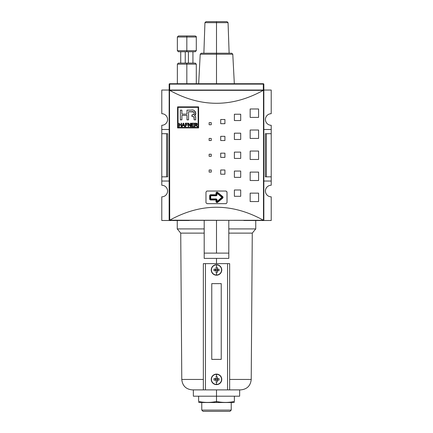 <?xml version="1.0" encoding="UTF-8"?>
<svg xmlns="http://www.w3.org/2000/svg" width="433" height="433" viewBox="0 0 433 433"><rect width="100%" height="100%" fill="white"/><g stroke="black" fill="none" stroke-linecap="round" stroke-linejoin="round"><path stroke-width="0.65" d="M271.21 176.837L271.21 181.043L263.843 181.043L271.21 181.043L271.21 185.254L271.21 176.837L266.392 176.837L271.21 176.837L271.21 133.7L271.21 176.837L271.21 133.7L266.392 133.7L266.392 176.837L265.315 176.837L266.392 176.837L266.392 133.7L265.315 133.7L265.315 176.837L265.315 133.7L271.21 133.7L271.21 129.489L271.21 133.7M271.21 125.283L271.21 129.489L263.843 129.489L271.21 129.489L271.21 125.283A5.786 5.786 0 0 1 265.424 119.497A5.786 5.786 0 0 1 271.21 113.711L271.21 90.037L271.21 113.711A5.786 5.786 0 0 0 265.424 119.497A5.786 5.786 0 0 0 271.21 125.283M161.79 181.043L161.79 185.254A5.786 5.786 0 0 1 167.576 191.04A5.786 5.786 0 0 0 161.79 185.254L161.79 176.837L166.608 176.837L166.608 133.7L166.608 176.837L167.685 176.837L161.79 176.837L161.79 133.7L161.79 181.043L169.157 181.043L161.79 181.043M161.79 129.489L161.79 133.7L166.608 133.7L161.79 133.7L161.79 129.489L169.157 129.489L161.79 129.489L161.79 125.283L161.79 129.489M167.576 119.497A5.786 5.786 0 0 0 161.79 113.711A5.786 5.786 0 0 1 167.576 119.497A5.786 5.786 0 0 1 161.79 125.283A5.786 5.786 0 0 0 167.576 119.497M263.843 129.808L263.843 90.459A0.422 0.422 0 0 0 263.702 90.14L263.291 90.351C232.099 107.595 200.901 107.595 169.709 90.351L169.298 90.14L169.682 90.037L161.79 90.037L161.79 113.711L161.79 90.037L263.702 90.14A0.422 0.422 0 0 1 263.843 90.416M263.318 90.037L271.21 90.037L263.318 90.037L263.843 90.037L263.318 90.037L263.318 84.116L263.843 84.251L263.843 90.037L263.843 84.251L263.318 84.116L169.682 84.116L169.682 90.037L169.157 90.037L169.157 84.251L169.682 84.116L169.157 84.251A0.525 0.525 0 0 1 169.682 83.726L263.318 83.726A0.525 0.525 0 0 1 263.843 84.251A0.525 0.525 0 0 0 263.318 83.726L263.318 84.116L263.318 83.726L169.682 83.726L169.682 84.116L169.682 83.726A0.525 0.525 0 0 0 169.157 84.251L169.157 90.037L263.318 90.037L263.318 84.116L169.682 84.116L169.682 90.037M161.79 196.826A5.786 5.786 0 0 0 167.576 191.04A5.786 5.786 0 0 1 161.79 196.826L161.79 220.5L161.79 196.826M189.145 220.5L161.79 220.5L189.145 220.5L169.574 220.5L169.157 220.078L169.157 129.808M271.21 196.826A5.786 5.786 0 0 1 265.424 191.04A5.786 5.786 0 0 1 271.21 185.254A5.786 5.786 0 0 0 265.424 191.04A5.786 5.786 0 0 0 271.21 196.826L271.21 220.5L243.855 220.5L271.21 220.5L271.21 196.826M167.685 133.7L167.685 176.837L167.685 133.7L166.608 133.7L167.685 133.7M226.995 191.862L227.022 202.612L227.022 192.09L225.966 191.04L207.034 191.04L225.966 191.04L226.995 191.862M206.801 191.067L205.978 192.09L205.978 202.612L205.978 192.09L206.801 191.067M206.005 202.844L207.034 203.667L225.966 203.667L207.034 203.667L206.005 202.844M226.199 203.64L227.022 202.612L226.199 203.64M222.519 197.351A0.525 0.525 0 0 1 222.329 197.757L217.361 201.892A0.525 0.525 0 0 1 216.5 201.491L216.5 199.981A0.525 0.525 0 0 0 215.975 199.456L210.714 199.456A0.525 0.525 0 0 1 210.189 198.931L210.189 195.776A0.525 0.525 0 0 1 210.714 195.245L215.975 195.245A0.525 0.525 0 0 0 216.5 194.72L216.5 193.215A0.525 0.525 0 0 1 217.361 192.809L222.329 196.95A0.525 0.525 0 0 1 222.329 197.757L222.665 198.162A1.05 1.05 0 0 0 223.044 197.351L221.988 197.351L222.329 196.95A0.525 0.525 0 0 1 222.519 197.351M178.044 107.346L198.141 107.346L198.141 127.437L178.044 127.437L178.044 107.346L178.044 127.437L198.141 127.437L198.141 107.346L178.044 107.346M194.038 126.236L194.038 126.636L191.543 126.636L194.038 126.636L194.038 126.236L191.987 126.236L191.987 125.077L193.86 125.077L193.86 124.677L191.987 124.677L191.987 123.611L193.995 123.611L193.995 123.21L191.543 123.21L191.543 126.636L191.543 123.21L193.995 123.21L193.995 123.611L191.987 123.611L191.987 124.677L193.86 124.677L193.86 125.077L191.987 125.077L191.987 126.236L194.038 126.236L194.038 126.636L191.543 126.636L191.543 123.21L193.995 123.21L193.995 123.611M185.8 125.077L187.359 125.077L187.359 124.677L185.8 124.677L185.8 123.611L187.581 123.611L187.581 123.21L185.356 123.21L185.356 126.636L185.8 126.636L185.8 125.077L185.8 126.636L185.356 126.636L185.356 123.21L187.581 123.21L187.581 123.611L185.8 123.611L185.8 124.677L187.359 124.677L187.359 125.077L185.8 125.077M179.343 125.034L181.081 125.034L181.081 126.636L181.524 126.636L181.524 123.21L181.081 123.21L181.081 124.634L179.343 124.634L179.343 123.21L178.899 123.21L178.899 126.636L179.343 126.636L179.343 125.034L179.343 126.636L178.899 126.636L178.899 123.21L179.343 123.21L179.343 124.634L181.081 124.634L181.081 123.21L181.524 123.21L181.524 126.636L181.081 126.636L181.081 125.034L179.343 125.034M194.065 117.191L194.146 117.993L193.67 116.677L191.906 116.445L191.906 114.934L193.973 114.426L194.163 112.926L193.789 112.001L188.544 111.719L188.544 119.849L186.98 119.849L186.98 115.357L181.898 115.357L181.898 119.849L180.339 119.849L180.339 110.155L181.898 110.155L181.898 114.106L186.98 114.106L186.98 110.155L191.186 110.155C194.504 108.921 197.572 113.625 194.552 115.687C195.424 116.12 195.808 116.883 195.705 117.987L195.705 119.849L194.146 119.849L194.146 117.993C194.238 117.083 193.843 116.585 192.966 116.493L191.906 116.445L191.906 114.934L192.966 114.886C195.24 114.621 194.141 110.767 191.927 111.719L188.544 111.719L188.544 119.849L186.98 119.849L186.98 115.357L181.898 115.357L181.898 119.849L180.339 119.849L180.339 110.155L181.898 110.155L181.898 114.106L186.98 114.106L186.98 110.155L191.186 110.155C194.504 108.921 197.572 113.625 194.552 115.687L195.711 113.121L194.336 110.572M181.882 126.636L182.347 126.636L182.688 125.613L184.057 125.613L184.398 126.636L184.864 126.636L183.63 123.21L183.121 123.21L181.882 126.636L183.121 123.21L183.63 123.21L184.864 126.636L184.398 126.636L184.057 125.613L182.688 125.613L182.347 126.636L181.882 126.636L182.347 126.636M188.647 123.962L190.358 126.636L190.834 126.636L190.834 123.21L190.385 123.21L190.385 125.884L188.674 123.21L188.203 123.21L188.203 126.636L188.647 126.636L188.647 123.962L188.647 126.636L188.203 126.636L188.203 123.21L188.674 123.21L190.385 125.884L190.385 123.21L190.834 123.21L190.834 126.636L190.358 126.636L188.647 123.962M195.619 125.121L197.085 126.636L197.6 126.636L196.398 125.099L197.329 124.152L196.144 123.21L194.661 123.21L194.661 126.636L195.104 126.636L195.104 125.121L195.619 125.121L195.104 125.121L195.104 126.636L194.661 126.636L194.661 123.21L197.08 123.481L197.269 124.52L196.398 125.099L197.6 126.636L197.085 126.636L195.619 125.121M177.573 127.914L177.573 106.87L198.612 106.87L198.612 127.914L177.573 127.914L177.573 106.87L198.612 106.87L198.612 127.914L177.573 127.914L198.612 127.914L198.612 106.87L177.573 106.87L177.573 127.914M169.157 180.729L169.298 220.392L263.486 220.267L263.486 90.27L169.709 90.351C200.901 107.595 232.099 107.595 263.291 90.351L169.514 90.27L169.709 220.186C200.901 202.942 232.099 202.942 263.291 220.186C232.099 202.942 200.901 202.942 169.709 220.186L263.702 220.392L263.843 180.729M209.134 172.101L209.134 169.996L211.239 169.996L211.239 172.101L209.134 172.101L209.134 169.996L211.239 169.996L211.239 172.101L209.134 172.101L211.239 172.101L211.239 169.996L209.134 169.996L209.134 172.101M209.134 124.758L209.134 122.653L211.239 122.653L211.239 124.758L209.134 124.758L209.134 122.653L211.239 122.653L211.239 124.758L209.134 124.758L211.239 124.758L211.239 122.653L209.134 122.653L209.134 124.758M209.134 140.536L209.134 138.436L211.239 138.436L211.239 140.536L209.134 140.536L209.134 138.436L211.239 138.436L211.239 140.536L209.134 140.536L211.239 140.536L211.239 138.436L209.134 138.436L209.134 140.536M220.711 174.207L220.711 169.996L224.916 169.996L224.916 174.207L220.711 174.207L220.711 169.996L224.916 169.996L224.916 174.207L220.711 174.207L224.916 174.207L224.916 169.996L220.711 169.996L220.711 174.207M220.711 123.703L220.711 119.497L224.916 119.497L224.916 123.703L220.711 123.703L220.711 119.497L224.916 119.497L224.916 123.703L220.711 123.703L224.916 123.703L224.916 119.497L220.711 119.497L220.711 123.703M220.711 140.536L220.711 136.33L224.916 136.33L224.916 140.536L220.711 140.536L220.711 136.33L224.916 136.33L224.916 140.536L220.711 140.536L224.916 140.536L224.916 136.33L220.711 136.33L220.711 140.536M234.388 196.301L234.388 189.99L240.699 189.99L240.699 196.301L234.388 196.301L234.388 189.99L240.699 189.99L240.699 196.301L234.388 196.301L240.699 196.301L240.699 189.99L234.388 189.99L234.388 196.301M234.388 177.362L234.388 171.051L240.699 171.051L240.699 177.362L234.388 177.362L234.388 171.051L240.699 171.051L240.699 177.362L234.388 177.362L240.699 177.362L240.699 171.051L234.388 171.051L234.388 177.362M234.388 120.547L234.388 114.236L240.699 114.236L240.699 120.547L234.388 120.547L234.388 114.236L240.699 114.236L240.699 120.547L234.388 120.547L240.699 120.547L240.699 114.236L234.388 114.236L234.388 120.547M234.388 139.486L234.388 133.175L240.699 133.175L240.699 139.486L234.388 139.486L234.388 133.175L240.699 133.175L240.699 139.486L234.388 139.486L240.699 139.486L240.699 133.175L234.388 133.175L234.388 139.486M250.166 201.561L250.166 193.145L258.582 193.145L258.582 201.561L250.166 201.561L250.166 193.145L258.582 193.145L258.582 201.561L250.166 201.561L258.582 201.561L258.582 193.145L250.166 193.145L250.166 201.561M250.166 180.518L250.166 172.101L258.582 172.101L258.582 180.518L250.166 180.518L250.166 172.101L258.582 172.101L258.582 180.518L250.166 180.518L258.582 180.518L258.582 172.101L250.166 172.101L250.166 180.518M250.166 117.392L250.166 108.975L258.582 108.975L258.582 117.392L250.166 117.392L250.166 108.975L258.582 108.975L258.582 117.392L250.166 117.392L258.582 117.392L258.582 108.975L250.166 108.975L250.166 117.392M250.166 138.436L250.166 130.019L258.582 130.019L258.582 138.436L250.166 138.436L250.166 130.019L258.582 130.019L258.582 138.436L250.166 138.436L258.582 138.436L258.582 130.019L250.166 130.019L250.166 138.436M209.134 156.318L209.134 154.213L211.239 154.213L211.239 156.318L209.134 156.318L209.134 154.213L211.239 154.213L211.239 156.318L209.134 156.318L211.239 156.318L211.239 154.213L209.134 154.213L209.134 156.318M220.711 157.374L220.711 153.163L224.916 153.163L224.916 157.374L220.711 157.374L220.711 153.163L224.916 153.163L224.916 157.374L220.711 157.374L224.916 157.374L224.916 153.163L220.711 153.163L220.711 157.374M234.388 158.424L234.388 152.113L240.699 152.113L240.699 158.424L234.388 158.424L234.388 152.113L240.699 152.113L240.699 158.424L234.388 158.424L240.699 158.424L240.699 152.113L234.388 152.113L234.388 158.424M250.166 159.474L250.166 151.057L258.582 151.057L258.582 159.474L250.166 159.474L250.166 151.057L258.582 151.057L258.582 159.474L250.166 159.474L258.582 159.474L258.582 151.057L250.166 151.057L250.166 159.474M263.843 90.459L263.843 220.078L263.843 90.459M263.426 220.5L243.855 220.5M169.157 90.459L169.157 220.078M194.552 115.687L195.37 116.309L195.705 117.987L195.499 116.629M193.768 116.737L193.389 116.569M183.597 124.271L183.922 125.213L183.376 123.562L183.191 124.211L183.376 123.562L183.922 125.213L182.823 125.213L183.338 123.73M197.118 124.758L196.398 125.099L197.01 125.7L196.663 125.261M196.062 124.72L196.885 124.152L196.468 124.682L195.104 124.72L195.104 123.611L196.165 123.611L196.885 124.152L196.062 124.72L195.104 124.72L195.104 123.611L196.506 123.654L196.885 124.152L196.441 123.638M186.829 63.104L186.829 64.154L177.362 64.154L178.412 63.104L195.245 63.104L196.301 64.154L186.829 64.154C198.996 64.154 198.996 64.154 186.829 64.154L186.829 83.726M188.409 51.738L188.409 63.104L188.409 51.738M185.254 51.738L185.254 63.104L185.254 51.738M192.934 51.738L192.934 63.104L192.934 51.738M180.729 51.738L180.729 63.104L180.729 51.738M196.301 50.688L196.301 37.011L186.829 37.011C174.667 37.011 174.667 37.011 186.829 37.011L177.362 37.011L178.412 35.961L186.829 35.961L186.829 37.011C198.996 37.011 198.996 37.011 186.829 37.011L186.829 50.688L196.301 50.688L195.245 51.738L178.412 51.738L177.362 50.688L186.829 50.688C198.996 50.688 198.996 50.688 186.829 50.688L186.829 51.738M186.829 35.961L195.245 35.961C196.165 36.415 196.517 36.767 196.301 37.011M200.214 54.212L201.269 53.216L231.731 53.216L232.786 54.212L200.214 54.212L216.5 54.212L200.214 54.212L198.671 83.726M216.5 21.65C225.014 21.65 225.014 21.65 216.5 21.65L216.5 22.668L204.939 22.668L205.994 21.65L227.006 21.65L228.061 22.668L216.5 22.668L223.13 22.668M231.227 402.511L231.227 410.089L229.966 411.35L231.227 410.089L201.773 410.089L203.034 411.35L229.966 411.35L203.034 411.35L201.773 410.089L231.227 410.089L231.227 402.511L216.5 402.511L234.388 402.436M234.388 401.461C234.388 402.744 234.388 402.744 234.388 401.461C234.388 402.744 234.388 402.744 234.388 401.461C228.424 402.75 222.465 402.75 216.5 401.461C222.465 402.75 228.424 402.75 234.388 401.461L234.388 396.2L234.388 401.461M201.773 410.089L201.773 402.511L201.773 410.089M198.612 402.436L216.5 402.511L201.773 402.511M239.644 389.889L239.644 396.2L216.5 396.2L216.5 401.461C210.535 402.75 204.576 402.75 198.612 401.461L198.612 396.2L198.612 401.461C198.612 402.744 198.612 402.744 198.612 401.461C204.576 402.75 210.535 402.75 216.5 401.461L216.5 402.511M204.192 253.116L204.192 258.377L228.808 258.377L228.808 220.5L228.808 253.116L204.192 253.116L204.192 220.5L204.192 253.116L228.808 253.116L228.808 258.377L204.192 258.377L204.192 253.116M229.652 379.443L251.221 379.443C250.561 385.792 247.054 389.272 240.699 389.889L203.348 389.889L203.348 263.632L203.348 389.889L192.301 389.889C185.946 389.272 182.439 385.792 181.779 379.443L180.729 233.122L177.254 228.916L204.192 228.916M204.192 233.122L180.729 233.122M251.221 379.443L252.271 233.122L228.808 233.122M255.746 220.5L255.746 228.916L228.808 228.916M216.5 389.889L216.5 396.2L193.356 396.2L193.356 389.889M203.348 263.632L229.652 263.632L229.652 389.889L229.652 263.632L203.348 263.632M211.764 283.626L211.764 359.374L221.236 359.374L221.236 283.626L211.764 283.626L211.764 359.374L221.236 359.374L221.236 283.626L211.764 283.626L221.236 283.626L221.236 359.374L211.764 359.374L211.764 283.626L211.764 359.374L221.236 359.374L221.236 283.626L211.764 283.626M217.669 379.368A1.169 1.169 0 0 0 215.629 378.588A1.169 1.169 0 0 0 215.331 379.368L215.336 379.503A1.169 1.169 0 0 0 215.721 380.239L215.721 380.51A1.38 1.38 0 0 1 215.358 380.147A1.38 1.38 0 0 0 215.721 380.51L217.279 380.51A1.38 1.38 0 0 0 217.642 380.147L219.022 380.147L217.642 380.147A1.38 1.38 0 0 1 217.279 380.51L217.279 380.239A1.169 1.169 0 0 0 217.664 379.503L217.642 378.588A1.38 1.38 0 0 0 217.279 378.225L217.279 376.84L217.279 378.225A1.38 1.38 0 0 1 217.642 378.588L217.664 379.227A1.169 1.169 0 0 1 217.669 379.368L215.331 379.368A1.169 1.169 0 0 0 215.336 379.503L215.629 380.147A1.169 1.169 0 0 1 215.336 379.503L215.331 379.368A1.169 1.169 0 0 1 215.336 379.227L215.331 379.368A1.169 1.169 0 0 0 215.336 379.503L215.358 380.147L213.978 380.147L215.629 380.147A1.169 1.169 0 0 0 217.279 380.239A1.169 1.169 0 0 1 216.635 380.526L217.279 380.51L217.279 381.89L217.279 380.239A1.169 1.169 0 0 0 217.371 380.147L217.664 379.503A1.169 1.169 0 0 0 217.669 379.368A1.169 1.169 0 0 1 217.371 380.147L217.664 380.147L217.664 379.227A1.169 1.169 0 0 0 217.371 378.588L219.022 378.588L217.371 378.588A1.169 1.169 0 0 0 217.279 378.491L217.279 378.204L215.721 378.204L215.721 378.491A1.169 1.169 0 0 1 217.279 378.491L217.279 378.204L215.721 378.225A1.38 1.38 0 0 0 215.358 378.588L213.978 378.588L215.358 378.588A1.38 1.38 0 0 1 215.721 378.225L215.721 378.491A1.169 1.169 0 0 0 215.629 378.588L215.336 379.227A1.169 1.169 0 0 1 215.629 378.588L215.336 378.588L215.331 379.368M216.5 381.906A8.314 3.708 180 0 0 217.279 381.89A8.314 3.708 180 0 1 216.5 381.906A8.314 3.708 180 0 1 215.721 381.89A8.314 3.708 180 0 0 216.5 381.906L216.5 384.423A5.061 5.061 0 0 1 211.439 379.368L211.239 379.368A5.261 5.261 0 0 0 216.5 384.628A5.261 5.261 0 0 0 221.761 379.368A5.261 5.261 0 0 0 216.5 374.107A5.261 5.261 0 0 0 211.239 379.368A5.261 5.261 0 0 0 216.5 384.628A5.261 5.261 0 0 0 221.761 379.368L221.561 379.368A5.061 5.061 0 0 1 216.5 384.423A5.061 5.061 0 0 0 221.561 379.368A5.061 5.061 0 0 0 216.5 374.307L216.5 376.824A8.314 3.708 0 0 1 217.279 376.84A8.314 3.708 0 0 0 216.5 376.824A8.314 3.708 0 0 0 215.721 376.84A8.314 3.708 0 0 1 216.5 376.824M213.978 380.147A8.314 3.708 -90 0 1 213.978 378.588A8.314 3.708 -90 0 0 213.978 380.147M219.022 378.588A8.314 3.708 90 0 1 219.022 380.147A8.314 3.708 90 0 0 219.022 378.588M217.669 269.948A1.169 1.169 0 0 0 215.629 269.169A1.169 1.169 0 0 0 215.331 269.948L215.336 270.084A1.169 1.169 0 0 0 215.721 270.82L215.721 271.09A1.38 1.38 0 0 1 215.358 270.728A1.38 1.38 0 0 0 215.721 271.09L217.279 271.09A1.38 1.38 0 0 0 217.642 270.728L219.022 270.728L217.642 270.728A1.38 1.38 0 0 1 217.279 271.09L217.279 270.82A1.169 1.169 0 0 0 217.664 270.084L217.642 269.169A1.38 1.38 0 0 0 217.279 268.806L217.279 267.421L217.279 268.806A1.38 1.38 0 0 1 217.642 269.169L217.664 269.808A1.169 1.169 0 0 1 217.669 269.948L215.331 269.948A1.169 1.169 0 0 0 215.336 270.084L215.629 270.728A1.169 1.169 0 0 1 215.336 270.084L215.331 269.948A1.169 1.169 0 0 1 215.336 269.808L215.331 269.948A1.169 1.169 0 0 0 215.336 270.084L215.358 270.728L213.978 270.728L215.629 270.728A1.169 1.169 0 0 0 217.279 270.82A1.169 1.169 0 0 1 216.635 271.107L217.279 271.09L217.279 272.471L217.279 270.82A1.169 1.169 0 0 0 217.371 270.728L217.664 270.084A1.169 1.169 0 0 0 217.669 269.948A1.169 1.169 0 0 1 217.371 270.728L217.664 270.728L217.664 269.808A1.169 1.169 0 0 0 217.371 269.169L219.022 269.169L217.371 269.169A1.169 1.169 0 0 0 217.279 269.072L217.279 268.785L215.721 268.785L215.721 269.072A1.169 1.169 0 0 1 217.279 269.072L217.279 268.785L215.721 268.806A1.38 1.38 0 0 0 215.358 269.169L213.978 269.169L215.358 269.169A1.38 1.38 0 0 1 215.721 268.806L215.721 269.072A1.169 1.169 0 0 0 215.629 269.169L215.336 269.808A1.169 1.169 0 0 1 215.629 269.169L215.336 269.169L215.331 269.948M216.5 272.487A8.314 3.708 180 0 0 217.279 272.471A8.314 3.708 180 0 1 216.5 272.487A8.314 3.708 180 0 1 215.721 272.471A8.314 3.708 180 0 0 216.5 272.487L216.5 275.004A5.061 5.061 0 0 1 211.439 269.948L211.239 269.948A5.261 5.261 0 0 0 216.5 275.209A5.261 5.261 0 0 0 221.761 269.948A5.261 5.261 0 0 0 216.5 264.687A5.261 5.261 0 0 0 211.239 269.948A5.261 5.261 0 0 0 216.5 275.209A5.261 5.261 0 0 0 221.761 269.948L221.561 269.948A5.061 5.061 0 0 1 216.5 275.004A5.061 5.061 0 0 0 221.561 269.948A5.061 5.061 0 0 0 216.5 264.888L216.5 267.405A8.314 3.708 0 0 1 217.279 267.421A8.314 3.708 0 0 0 216.5 267.405A8.314 3.708 0 0 0 215.721 267.421A8.314 3.708 0 0 1 216.5 267.405M213.978 270.728A8.314 3.708 -90 0 1 213.978 269.169A8.314 3.708 -90 0 0 213.978 270.728M219.022 269.169A8.314 3.708 90 0 1 219.022 270.728A8.314 3.708 90 0 0 219.022 269.169M215.975 194.72L215.975 193.215A1.05 1.05 0 0 1 217.702 192.404L222.665 196.544A1.05 1.05 0 0 1 223.044 197.351A1.05 1.05 0 0 0 222.665 196.544L222.329 196.95L222.665 196.544L217.702 192.404L217.025 193.215L217.025 194.72A1.05 1.05 0 0 1 215.975 195.776L210.714 195.776L210.714 198.931L215.975 198.931A1.05 1.05 0 0 1 217.025 199.981L217.025 201.491L221.988 197.351L217.025 193.215L217.025 194.72L216.5 194.72L216.5 193.215L217.025 193.215L222.329 197.757L217.361 201.892L217.025 201.491L222.329 196.95L217.361 192.809L217.702 192.404A1.05 1.05 0 0 0 215.975 193.215L216.5 193.215A0.525 0.525 0 0 1 217.361 192.809L217.025 193.215L215.975 193.215L215.975 195.245A0.525 0.525 0 0 0 216.5 194.72L217.025 194.72A1.05 1.05 0 0 1 215.975 195.776L215.975 194.72L210.714 194.72L210.714 195.245L215.975 195.245L215.975 195.776L210.714 195.776L210.714 194.72A1.05 1.05 0 0 0 209.664 195.776A1.05 1.05 0 0 1 210.714 194.72L215.975 194.72M221.988 197.351L222.665 198.162L217.702 202.298A1.05 1.05 0 0 1 215.975 201.491L215.975 199.981L210.714 199.981A1.05 1.05 0 0 1 209.664 198.931L209.664 195.776L210.189 195.776A0.525 0.525 0 0 1 210.714 195.245L210.714 195.776L209.664 195.776L209.664 198.931L210.189 198.931L210.189 195.776L210.714 195.776L210.714 198.931L209.664 198.931A1.05 1.05 0 0 0 210.714 199.981L210.714 199.456A0.525 0.525 0 0 1 210.189 198.931L210.714 198.931L210.714 199.981L215.975 199.981L215.975 199.456L210.714 199.456L210.714 198.931L215.975 198.931L215.975 199.981L216.5 199.981A0.525 0.525 0 0 0 215.975 199.456L215.975 198.931A1.05 1.05 0 0 1 217.025 199.981L215.975 199.981L215.975 201.491L217.025 201.491L217.025 199.981L216.5 199.981L216.5 201.491L215.975 201.491A1.05 1.05 0 0 0 217.702 202.298L217.361 201.892A0.525 0.525 0 0 1 216.5 201.491L217.025 201.491L217.702 202.298L222.665 198.162A1.05 1.05 0 0 0 223.044 197.351M194.146 119.849L195.705 119.849L195.705 117.987L195.705 119.849L194.146 119.849L193.935 116.899M169.298 220.392A0.422 0.422 0 0 0 169.574 220.5L169.298 220.392L169.298 90.14L169.574 90.037M263.843 220.078L263.486 220.267L263.702 90.14L263.426 90.037M195.705 117.987L195.375 116.325L194.742 115.714M195.684 112.71L195.635 112.369M191.186 110.155L186.98 110.155M181.898 110.155L180.339 110.155L180.339 119.849L181.898 119.849M186.98 119.849L188.544 119.849M188.544 111.719L193.14 111.774M193.535 111.866L194.103 112.531L194.168 113.646M194.108 114.068L193.464 114.799M192.966 114.886L191.906 114.934L191.906 116.445M179.343 126.636L178.899 126.636L178.899 123.21L179.343 123.21M181.081 123.21L181.524 123.21L181.524 126.636L181.081 126.636M183.121 123.21L183.63 123.21M183.873 123.892L184.864 126.636L184.398 126.636M183.294 123.892L182.823 125.213L183.922 125.213M185.8 126.636L185.356 126.636L185.356 123.21L187.581 123.21L187.581 123.611M187.359 124.677L187.359 125.077M188.647 126.636L188.203 126.636L188.203 123.21L188.674 123.21M190.385 123.21L190.834 123.21L190.834 126.636L190.358 126.636M193.86 124.677L193.86 125.077M197.6 126.636L197.085 126.636L195.808 125.132M195.104 126.636L194.661 126.636L194.661 123.21M196.144 123.21L196.907 123.345L197.329 124.054M197.329 124.152L197.264 124.531M196.642 124.607L196.863 124.32M169.157 90.037L169.157 84.251M186.829 64.154C174.667 64.154 174.667 64.154 186.829 64.154M186.829 50.688C174.667 50.688 174.667 50.688 186.829 50.688M209.87 22.668L216.5 22.668L216.5 53.216L229.127 53.216L216.5 53.216L216.5 83.726M198.612 401.461C198.612 402.744 198.612 402.744 198.612 401.461M198.612 396.2L216.5 396.2L216.5 401.461M216.5 253.116L216.5 220.5M216.5 396.2L234.388 396.2M216.5 258.377L216.5 263.632M203.348 389.889L205.453 389.889L205.453 263.632L205.453 389.889L227.547 389.889L227.547 263.632L227.547 389.889L229.652 389.889M221.561 379.368A5.061 5.061 0 0 0 216.5 374.307A5.061 5.061 0 0 0 211.439 379.368A5.061 5.061 0 0 0 216.5 384.423M215.721 380.526L215.721 380.239A1.169 1.169 0 0 0 216.365 380.526L216.635 380.526A1.169 1.169 0 0 1 216.365 380.526L215.721 380.526M211.239 379.368A5.261 5.261 0 0 1 216.5 374.107A5.261 5.261 0 0 1 221.761 379.368M221.561 269.948A5.061 5.061 0 0 0 216.5 264.888A5.061 5.061 0 0 0 211.439 269.948A5.061 5.061 0 0 0 216.5 275.004M215.721 271.107L215.721 270.82A1.169 1.169 0 0 0 216.365 271.107L216.635 271.107A1.169 1.169 0 0 1 216.365 271.107L215.721 271.107M211.239 269.948A5.261 5.261 0 0 1 216.5 264.687A5.261 5.261 0 0 1 221.761 269.948M203.348 379.443L181.779 379.443M216.5 374.307A5.061 5.061 0 0 0 211.439 379.368M216.5 264.888A5.061 5.061 0 0 0 211.439 269.948M196.301 64.154L196.301 83.726M177.362 64.154L177.362 83.726M177.362 37.011L177.362 50.688M204.939 22.668L203.873 53.216M232.786 54.212L234.329 83.726M228.061 22.668L229.127 53.216M255.746 228.916L252.271 233.122M177.254 220.5L177.254 228.916"/></g></svg>
